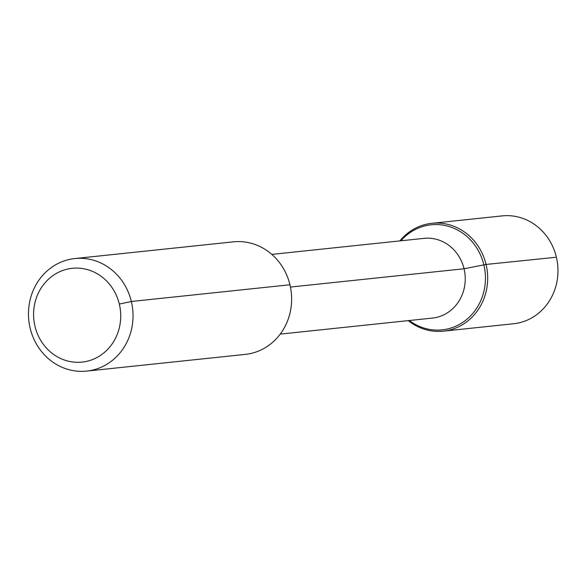 <?xml version="1.0" encoding="UTF-8"?>
<svg xmlns="http://www.w3.org/2000/svg" width="587" height="587" viewBox="0 0 587 587"><rect width="100%" height="100%" fill="white"/><g stroke="black" fill="none" stroke-linecap="round" stroke-linejoin="round"><path stroke-width="0.88" d="M66.155 269.426A47.151 43.533 84 0 1 119.161 328.471A47.151 43.533 84 0 1 46.131 347.731A47.151 43.533 84 0 1 66.155 269.426M424.328 226.054A52.815 48.758 84 0 1 431.107 224.806A52.815 48.758 84 0 1 485.133 272.221A52.815 48.758 84 0 1 442.172 329.85A52.815 48.758 84 0 1 409.264 320.517A52.815 48.758 84 0 0 484.737 287.138A52.815 48.758 84 0 0 424.328 226.054A52.815 48.758 84 0 0 400.87 240.795A52.815 48.758 84 0 1 424.328 226.054M271.818 254.391L424.012 238.359A40.085 37.003 84 0 1 465.014 274.342A40.085 37.003 84 0 1 432.414 318.081L280.212 334.113M74.828 258.551L233.413 241.844A56.587 52.243 84 0 1 291.299 292.642A56.587 52.243 84 0 1 245.271 354.394L86.685 371.101A56.587 52.243 84 0 1 29.35 324.266A56.587 52.243 84 0 1 67.564 259.887A56.587 52.243 84 0 1 74.828 258.551A56.587 52.243 84 0 1 132.706 309.356A56.587 52.243 84 0 1 86.685 371.101M399.842 240.905A54.224 50.064 84 0 1 424.937 224.579A54.224 50.064 84 0 1 431.9 223.302L502.178 215.899A54.224 50.064 84 0 1 557.65 264.583A54.224 50.064 84 0 1 513.544 323.753L443.258 331.163A54.224 50.064 84 0 1 408.244 320.627M431.9 223.302A54.224 50.064 84 0 1 487.364 271.986A54.224 50.064 84 0 1 443.258 331.163M119.315 304.088L131.356 301.483L289.941 284.768M290.448 287.058L464.053 268.765L486.073 264.443L555.397 257.333"/></g></svg>
